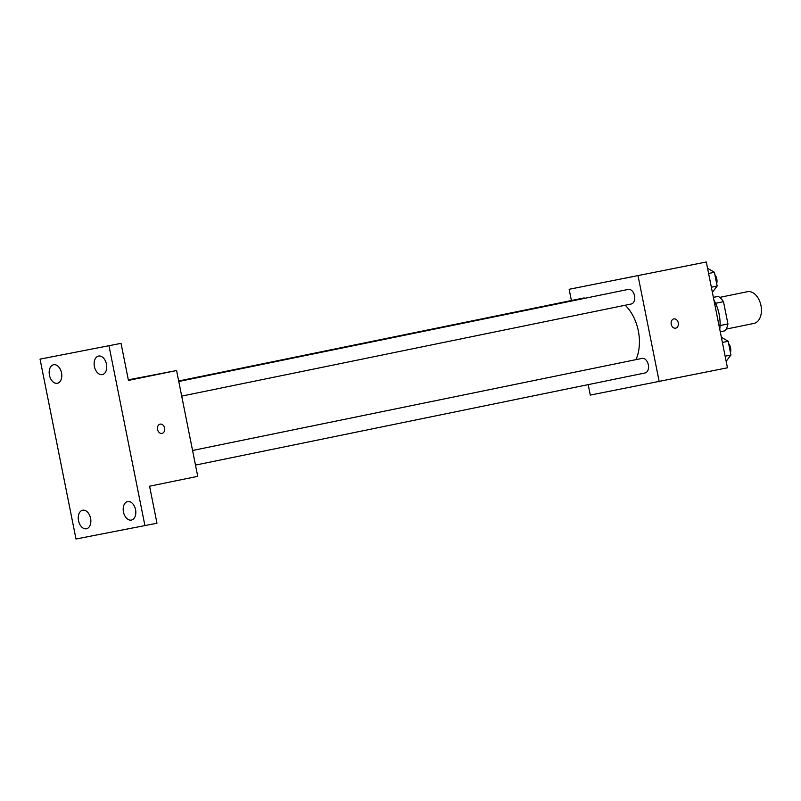 <?xml version="1.0" encoding="UTF-8"?>
<svg xmlns="http://www.w3.org/2000/svg" width="801" height="801" viewBox="0 0 801 801"><rect width="100%" height="100%" fill="white"/><g stroke="black" fill="none" stroke-linecap="round" stroke-linejoin="round"><path stroke-width="1.2" d="M753.801 323.444A16.18 10.533 -101.6 0 0 753.881 323.434A16.18 10.533 -101.6 0 0 760.95 305.461A16.18 10.533 -101.6 0 0 747.383 291.714L719.688 297.391M713.371 297.341L718.337 296.38A20.886 13.597 -101.6 0 1 723.493 301.677L727.939 323.944A20.886 13.597 -101.6 0 1 725.205 330.763L720.259 331.784M720.059 325.556L727.939 323.944M715.563 303.299L723.493 301.677M713.391 297.391L718.337 296.38M719.759 329.261A32.37 21.066 -101.6 0 0 713.941 300.165M571.393 300.525L569.141 289.281L706.312 261.997L727.458 367.799L590.287 395.083L588.194 384.63M569.141 289.281L706.312 261.997M638.087 275.975L659.233 381.777M673.851 318.898A4.716 3.584 -100.9 0 1 678.257 322.833A4.716 3.584 -100.9 0 1 675.674 328.16A4.716 3.584 -100.9 0 1 675.643 328.17A4.716 3.584 -100.9 0 1 671.228 324.215A4.716 3.584 -100.9 0 1 673.851 318.898A4.716 3.584 -100.9 0 1 678.267 322.833A4.716 3.584 -100.9 0 1 675.674 328.16A4.716 3.584 -100.9 0 1 675.643 328.17M635.964 359.639A37.767 24.571 -101.6 0 0 625.201 305.231M585.181 298.232A7.449 4.846 -101.6 0 0 583.328 298.082L178.683 380.986M631.228 304A7.449 4.846 -101.6 0 0 631.268 303.99A7.449 4.846 -101.6 0 0 634.522 295.729A7.449 4.846 -101.6 0 0 628.274 289.401L178.783 381.496M645.015 372.986A7.449 4.846 -101.6 0 0 645.055 372.976A7.449 4.846 -101.6 0 0 648.299 364.715A7.449 4.846 -101.6 0 0 642.062 358.387L192.57 450.482M625.09 278.207L634.312 276.365M176.59 370.533L197.737 476.335L149.577 486.207L156.976 523.233L75.995 539.003L40.05 359.128L121.041 343.359L128.44 380.395L176.59 370.533L128.33 379.844M40.05 359.128L121.041 343.359M108.996 345.832L144.941 525.696M160.18 424.14A4.716 3.584 -100.9 0 1 164.595 428.074A4.716 3.584 -100.9 0 1 162.002 433.411A4.716 3.584 -100.9 0 1 161.972 433.411A4.716 3.584 -100.9 0 1 157.557 429.456A4.716 3.584 -100.9 0 1 160.18 424.14A4.716 3.584 -100.9 0 1 164.595 428.074A4.716 3.584 -100.9 0 1 162.002 433.401A4.716 3.584 -100.9 0 1 161.972 433.411M106.373 363.684A9.452 6.148 -101.6 0 0 106.433 364.034A9.452 6.148 -101.6 0 0 106.543 364.525M61.417 372.355A9.452 6.148 -101.6 0 0 61.487 372.705A9.452 6.148 -101.6 0 0 61.587 373.196M135.439 509.166A9.452 6.148 -101.6 0 0 135.509 509.516A9.452 6.148 -101.6 0 0 135.609 510.007M90.483 517.846A9.452 6.148 -101.6 0 0 90.553 518.197A9.452 6.148 -101.6 0 0 90.663 518.678M61.527 372.845A9.452 6.148 78.4 0 1 57.382 383.268A9.452 6.148 78.4 0 1 49.442 375.178A9.452 6.148 78.4 0 1 53.587 364.755A9.452 6.148 78.4 0 1 61.527 372.845M90.593 518.327A9.452 6.148 78.4 0 1 86.448 528.76A9.452 6.148 78.4 0 1 78.518 520.66A9.452 6.148 78.4 0 1 82.653 510.237A9.452 6.148 78.4 0 1 90.593 518.327M135.549 509.656A9.452 6.148 78.4 0 1 131.404 520.079A9.452 6.148 78.4 0 1 123.464 511.989A9.452 6.148 78.4 0 1 127.609 501.566A9.452 6.148 78.4 0 1 135.549 509.656M106.473 364.175A9.452 6.148 78.4 0 1 102.338 374.598A9.452 6.148 78.4 0 1 94.398 366.508A9.452 6.148 78.4 0 1 98.543 356.075A9.452 6.148 78.4 0 1 106.473 364.175M721.351 337.251L728.199 341.286L730.943 355.023L726.157 361.301M722.392 342.468L728.199 341.286M725.135 356.215L730.943 355.023M730.462 352.63A7.449 4.846 -101.6 0 0 728.66 343.589M707.563 268.265L714.412 272.3L717.155 286.037L712.369 292.315M708.605 273.481L714.412 272.3M711.358 287.229L717.155 286.037M716.675 283.644A7.449 4.846 -101.6 0 0 714.872 274.603M753.881 323.434L726.187 329.101M181.707 396.105L631.268 303.99M195.484 465.091L645.055 372.976"/></g></svg>
